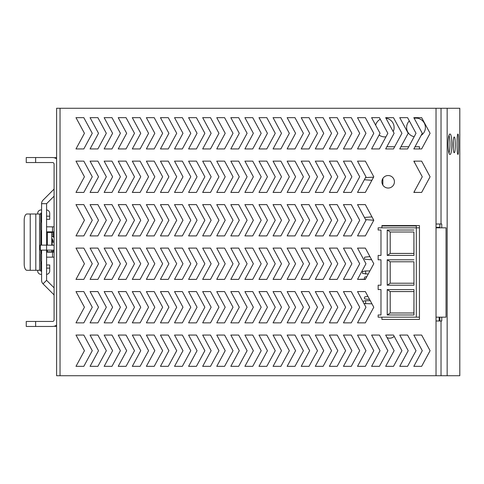 <?xml version="1.0" encoding="UTF-8"?>
<svg xmlns="http://www.w3.org/2000/svg" width="484" height="484" viewBox="0 0 484 484"><rect width="100%" height="100%" fill="white"/><g stroke="black" fill="none" stroke-linecap="round" stroke-linejoin="round"><path stroke-width="0.73" d="M454.27 152.696C455.625 153.204 455.619 136.524 454.27 137.057C452.8 136.53 452.806 153.222 454.27 152.696M441.747 317.165L441.747 320.983L441.033 320.983L441.033 375.723L459.8 375.723L459.8 108.277L56.604 108.277L56.604 375.723L441.033 375.723L441.033 320.983L436.03 320.983L436.03 224.013L441.747 224.013L441.747 227.831M450.005 154.414C447.452 155.134 447.452 133.372 450.005 134.08C452.346 133.366 452.352 155.11 450.005 154.414M457.943 154.414C458.905 155.043 458.899 133.433 457.943 134.08C456.787 133.439 456.787 155.068 457.943 154.414M439.157 320.983L439.157 317.165M441.033 224.013L441.033 108.277L441.033 224.013M388.168 188.04A6.256 6.256 -90 0 0 394.424 181.784A6.256 6.256 -90 0 0 388.168 175.529A6.256 6.256 -90 0 0 381.912 181.784A6.256 6.256 -90 0 0 388.168 188.04M381.912 317.165L381.912 319.422L419.446 319.422L419.446 225.58L381.912 225.58L381.912 227.831M75.994 117.66L83.817 117.66L75.994 117.66L84.44 133.3L75.994 148.939L83.817 148.939L92.263 133.3L83.817 117.66L92.263 133.3L83.817 148.939L75.994 148.939M90.072 117.66L97.889 117.66L90.072 117.66L98.518 133.3L90.072 148.939L97.889 148.939L106.335 133.3L97.889 117.66L106.335 133.3L97.889 148.939L90.072 148.939M104.151 117.66L111.967 117.66L104.151 117.66L112.597 133.3L104.151 148.939L111.967 148.939L120.413 133.3L111.967 117.66L120.413 133.3L111.967 148.939L104.151 148.939M118.223 117.66L126.046 117.66L118.223 117.66L126.669 133.3L118.223 148.939L126.046 148.939L134.492 133.3L126.046 117.66L134.492 133.3L126.046 148.939L118.223 148.939M132.301 117.66L140.118 117.66L132.301 117.66L140.747 133.3L132.301 148.939L140.118 148.939L148.564 133.3L140.118 117.66L148.564 133.3L140.118 148.939L132.301 148.939M146.374 117.66L154.196 117.66L146.374 117.66L154.82 133.3L146.374 148.939L154.196 148.939L162.642 133.3L154.196 117.66L162.642 133.3L154.196 148.939L146.374 148.939M160.452 117.66L168.275 117.66L160.452 117.66L168.898 133.3L160.452 148.939L168.275 148.939L176.721 133.3L168.275 117.66L176.721 133.3L168.275 148.939L160.452 148.939M174.53 117.66L182.347 117.66L174.53 117.66L182.976 133.3L174.53 148.939L182.347 148.939L190.793 133.3L182.347 117.66L190.793 133.3L182.347 148.939L174.53 148.939M188.603 117.66L196.425 117.66L188.603 117.66L197.048 133.3L188.603 148.939L196.425 148.939L204.871 133.3L196.425 117.66L204.871 133.3L196.425 148.939L188.603 148.939M202.681 117.66L210.504 117.66L202.681 117.66L211.127 133.3L202.681 148.939L210.504 148.939L218.949 133.3L210.504 117.66L218.949 133.3L210.504 148.939L202.681 148.939M216.759 117.66L224.576 117.66L216.759 117.66L225.205 133.3L216.759 148.939L224.576 148.939L233.022 133.3L224.576 117.66L233.022 133.3L224.576 148.939L216.759 148.939M230.832 117.66L238.654 117.66L230.832 117.66L239.278 133.3L230.832 148.939L238.654 148.939L247.1 133.3L238.654 117.66L247.1 133.3L238.654 148.939L230.832 148.939M244.91 117.66L252.733 117.66L244.91 117.66L253.356 133.3L244.91 148.939L252.733 148.939L261.178 133.3L252.733 117.66L261.178 133.3L252.733 148.939L244.91 148.939M258.988 117.66L266.805 117.66L258.988 117.66L267.434 133.3L258.988 148.939L266.805 148.939L275.251 133.3L266.805 117.66L275.251 133.3L266.805 148.939L258.988 148.939M273.061 117.66L280.883 117.66L273.061 117.66L281.507 133.3L273.061 148.939L280.883 148.939L289.329 133.3L280.883 117.66L289.329 133.3L280.883 148.939L273.061 148.939M287.139 117.66L294.956 117.66L287.139 117.66L295.585 133.3L287.139 148.939L294.956 148.939L303.401 133.3L294.956 117.66L303.401 133.3L294.956 148.939L287.139 148.939M301.217 117.66L309.034 117.66L301.217 117.66L309.663 133.3L301.217 148.939L309.034 148.939L317.48 133.3L309.034 117.66L317.48 133.3L309.034 148.939L301.217 148.939M315.29 117.66L323.112 117.66L315.29 117.66L323.736 133.3L315.29 148.939L323.112 148.939L331.558 133.3L323.112 117.66L331.558 133.3L323.112 148.939L315.29 148.939M329.368 117.66L337.185 117.66L329.368 117.66L337.814 133.3L329.368 148.939L337.185 148.939L345.63 133.3L337.185 117.66L345.63 133.3L337.185 148.939L329.368 148.939M343.44 117.66L351.263 117.66L343.44 117.66L351.886 133.3L343.44 148.939L351.263 148.939L359.709 133.3L351.263 117.66L359.709 133.3L351.263 148.939L343.44 148.939M357.519 117.66L365.341 117.66L357.519 117.66L365.964 133.3L357.519 148.939L365.341 148.939L373.787 133.3L365.341 117.66L373.787 133.3L365.341 148.939L357.519 148.939M379.414 117.66L371.597 117.66L380.043 133.3L371.597 148.939L379.414 148.939L387.859 133.3L379.414 117.66M393.492 117.66L385.669 117.66L394.115 133.3L385.669 148.939L393.492 148.939L401.938 133.3L393.492 117.66M407.57 117.66L399.748 117.66L408.194 133.3L399.748 148.939L407.57 148.939L416.016 133.3L407.57 117.66M421.643 117.66L413.826 117.66L422.272 133.3L413.826 148.939L421.643 148.939L430.088 133.3L421.643 117.66M75.994 161.142L83.817 161.142L75.994 161.142L84.44 176.781L75.994 192.42L83.817 192.42L92.263 176.781L83.817 161.142L92.263 176.781L83.817 192.42L75.994 192.42M90.072 161.142L97.889 161.142L90.072 161.142L98.518 176.781L90.072 192.42L97.889 192.42L106.335 176.781L97.889 161.142L106.335 176.781L97.889 192.42L90.072 192.42M104.151 161.142L111.967 161.142L104.151 161.142L112.597 176.781L104.151 192.42L111.967 192.42L120.413 176.781L111.967 161.142L120.413 176.781L111.967 192.42L104.151 192.42M118.223 161.142L126.046 161.142L118.223 161.142L126.669 176.781L118.223 192.42L126.046 192.42L134.492 176.781L126.046 161.142L134.492 176.781L126.046 192.42L118.223 192.42M132.301 161.142L140.118 161.142L132.301 161.142L140.747 176.781L132.301 192.42L140.118 192.42L148.564 176.781L140.118 161.142L148.564 176.781L140.118 192.42L132.301 192.42M146.374 161.142L154.196 161.142L146.374 161.142L154.82 176.781L146.374 192.42L154.196 192.42L162.642 176.781L154.196 161.142L162.642 176.781L154.196 192.42L146.374 192.42M160.452 161.142L168.275 161.142L160.452 161.142L168.898 176.781L160.452 192.42L168.275 192.42L176.721 176.781L168.275 161.142L176.721 176.781L168.275 192.42L160.452 192.42M174.53 161.142L182.347 161.142L174.53 161.142L182.976 176.781L174.53 192.42L182.347 192.42L190.793 176.781L182.347 161.142L190.793 176.781L182.347 192.42L174.53 192.42M188.603 161.142L196.425 161.142L188.603 161.142L197.048 176.781L188.603 192.42L196.425 192.42L204.871 176.781L196.425 161.142L204.871 176.781L196.425 192.42L188.603 192.42M202.681 161.142L210.504 161.142L202.681 161.142L211.127 176.781L202.681 192.42L210.504 192.42L218.949 176.781L210.504 161.142L218.949 176.781L210.504 192.42L202.681 192.42M216.759 161.142L224.576 161.142L216.759 161.142L225.205 176.781L216.759 192.42L224.576 192.42L233.022 176.781L224.576 161.142L233.022 176.781L224.576 192.42L216.759 192.42M230.832 161.142L238.654 161.142L230.832 161.142L239.278 176.781L230.832 192.42L238.654 192.42L247.1 176.781L238.654 161.142L247.1 176.781L238.654 192.42L230.832 192.42M244.91 161.142L252.733 161.142L244.91 161.142L253.356 176.781L244.91 192.42L252.733 192.42L261.178 176.781L252.733 161.142L261.178 176.781L252.733 192.42L244.91 192.42M258.988 161.142L266.805 161.142L258.988 161.142L267.434 176.781L258.988 192.42L266.805 192.42L275.251 176.781L266.805 161.142L275.251 176.781L266.805 192.42L258.988 192.42M273.061 161.142L280.883 161.142L273.061 161.142L281.507 176.781L273.061 192.42L280.883 192.42L289.329 176.781L280.883 161.142L289.329 176.781L280.883 192.42L273.061 192.42M287.139 161.142L294.956 161.142L287.139 161.142L295.585 176.781L287.139 192.42L294.956 192.42L303.401 176.781L294.956 161.142L303.401 176.781L294.956 192.42L287.139 192.42M301.217 161.142L309.034 161.142L301.217 161.142L309.663 176.781L301.217 192.42L309.034 192.42L317.48 176.781L309.034 161.142L317.48 176.781L309.034 192.42L301.217 192.42M315.29 161.142L323.112 161.142L315.29 161.142L323.736 176.781L315.29 192.42L323.112 192.42L331.558 176.781L323.112 161.142L331.558 176.781L323.112 192.42L315.29 192.42M329.368 161.142L337.185 161.142L329.368 161.142L337.814 176.781L329.368 192.42L337.185 192.42L345.63 176.781L337.185 161.142L345.63 176.781L337.185 192.42L329.368 192.42M343.44 161.142L351.263 161.142L343.44 161.142L351.886 176.781L343.44 192.42L351.263 192.42L359.709 176.781L351.263 161.142L359.709 176.781L351.263 192.42L343.44 192.42M357.519 161.142L365.341 161.142L357.519 161.142L365.964 176.781L357.519 192.42L365.341 192.42L373.787 176.781L365.341 161.142L373.787 176.781L373.575 177.174L365.523 177.598M421.643 161.142L413.826 161.142L422.272 176.781L413.826 192.42L421.643 192.42L430.088 176.781L421.643 161.142M75.994 204.617L83.817 204.617L75.994 204.617L84.44 220.262L75.994 235.902L83.817 235.902L92.263 220.262L83.817 204.617L92.263 220.262L83.817 235.902L75.994 235.902M90.072 204.617L97.889 204.617L90.072 204.617L98.518 220.262L90.072 235.902L97.889 235.902L106.335 220.262L97.889 204.617L106.335 220.262L97.889 235.902L90.072 235.902M104.151 204.617L111.967 204.617L104.151 204.617L112.597 220.262L104.151 235.902L111.967 235.902L120.413 220.262L111.967 204.617L120.413 220.262L111.967 235.902L104.151 235.902M118.223 204.617L126.046 204.617L118.223 204.617L126.669 220.262L118.223 235.902L126.046 235.902L134.492 220.262L126.046 204.617L134.492 220.262L126.046 235.902L118.223 235.902M132.301 204.617L140.118 204.617L132.301 204.617L140.747 220.262L132.301 235.902L140.118 235.902L148.564 220.262L140.118 204.617L148.564 220.262L140.118 235.902L132.301 235.902M146.374 204.617L154.196 204.617L146.374 204.617L154.82 220.262L146.374 235.902L154.196 235.902L162.642 220.262L154.196 204.617L162.642 220.262L154.196 235.902L146.374 235.902M160.452 204.617L168.275 204.617L160.452 204.617L168.898 220.262L160.452 235.902L168.275 235.902L176.721 220.262L168.275 204.617L176.721 220.262L168.275 235.902L160.452 235.902M174.53 204.617L182.347 204.617L174.53 204.617L182.976 220.262L174.53 235.902L182.347 235.902L190.793 220.262L182.347 204.617L190.793 220.262L182.347 235.902L174.53 235.902M188.603 204.617L196.425 204.617L188.603 204.617L197.048 220.262L188.603 235.902L196.425 235.902L204.871 220.262L196.425 204.617L204.871 220.262L196.425 235.902L188.603 235.902M202.681 204.617L210.504 204.617L202.681 204.617L211.127 220.262L202.681 235.902L210.504 235.902L218.949 220.262L210.504 204.617L218.949 220.262L210.504 235.902L202.681 235.902M216.759 204.617L224.576 204.617L216.759 204.617L225.205 220.262L216.759 235.902L224.576 235.902L233.022 220.262L224.576 204.617L233.022 220.262L224.576 235.902L216.759 235.902M230.832 204.617L238.654 204.617L230.832 204.617L239.278 220.262L230.832 235.902L238.654 235.902L247.1 220.262L238.654 204.617L247.1 220.262L238.654 235.902L230.832 235.902M244.91 204.617L252.733 204.617L244.91 204.617L253.356 220.262L244.91 235.902L252.733 235.902L261.178 220.262L252.733 204.617L261.178 220.262L252.733 235.902L244.91 235.902M258.988 204.617L266.805 204.617L258.988 204.617L267.434 220.262L258.988 235.902L266.805 235.902L275.251 220.262L266.805 204.617L275.251 220.262L266.805 235.902L258.988 235.902M273.061 204.617L280.883 204.617L273.061 204.617L281.507 220.262L273.061 235.902L280.883 235.902L289.329 220.262L280.883 204.617L289.329 220.262L280.883 235.902L273.061 235.902M287.139 204.617L294.956 204.617L287.139 204.617L295.585 220.262L287.139 235.902L294.956 235.902L303.401 220.262L294.956 204.617L303.401 220.262L294.956 235.902L287.139 235.902M301.217 204.617L309.034 204.617L301.217 204.617L309.663 220.262L301.217 235.902L309.034 235.902L317.48 220.262L309.034 204.617L317.48 220.262L309.034 235.902L301.217 235.902M315.29 204.617L323.112 204.617L315.29 204.617L323.736 220.262L315.29 235.902L323.112 235.902L331.558 220.262L323.112 204.617L331.558 220.262L323.112 235.902L315.29 235.902M329.368 204.617L337.185 204.617L329.368 204.617L337.814 220.262L329.368 235.902L337.185 235.902L345.63 220.262L337.185 204.617L345.63 220.262L337.185 235.902L329.368 235.902M343.44 204.617L351.263 204.617L343.44 204.617L351.886 220.262L343.44 235.902L351.263 235.902L359.709 220.262L351.263 204.617L359.709 220.262L351.263 235.902L343.44 235.902M357.519 204.617L365.341 204.617L357.519 204.617L365.964 220.262L357.519 235.902L365.341 235.902L373.787 220.262L365.341 204.617L371.972 216.899L365.172 217.389A0.938 0.938 0 0 0 364.597 217.727M75.994 248.098L83.817 248.098L75.994 248.098L84.44 263.738L75.994 279.383L83.817 279.383L92.263 263.738L83.817 248.098L92.263 263.738L83.817 279.383L75.994 279.383M90.072 248.098L97.889 248.098L90.072 248.098L98.518 263.738L90.072 279.383L97.889 279.383L106.335 263.738L97.889 248.098L106.335 263.738L97.889 279.383L90.072 279.383M104.151 248.098L111.967 248.098L104.151 248.098L112.597 263.738L104.151 279.383L111.967 279.383L120.413 263.738L111.967 248.098L120.413 263.738L111.967 279.383L104.151 279.383M118.223 248.098L126.046 248.098L118.223 248.098L126.669 263.738L118.223 279.383L126.046 279.383L134.492 263.738L126.046 248.098L134.492 263.738L126.046 279.383L118.223 279.383M132.301 248.098L140.118 248.098L132.301 248.098L140.747 263.738L132.301 279.383L140.118 279.383L148.564 263.738L140.118 248.098L148.564 263.738L140.118 279.383L132.301 279.383M146.374 248.098L154.196 248.098L146.374 248.098L154.82 263.738L146.374 279.383L154.196 279.383L162.642 263.738L154.196 248.098L162.642 263.738L154.196 279.383L146.374 279.383M160.452 248.098L168.275 248.098L160.452 248.098L168.898 263.738L160.452 279.383L168.275 279.383L176.721 263.738L168.275 248.098L176.721 263.738L168.275 279.383L160.452 279.383M174.53 248.098L182.347 248.098L174.53 248.098L182.976 263.738L174.53 279.383L182.347 279.383L190.793 263.738L182.347 248.098L190.793 263.738L182.347 279.383L174.53 279.383M188.603 248.098L196.425 248.098L188.603 248.098L197.048 263.738L188.603 279.383L196.425 279.383L204.871 263.738L196.425 248.098L204.871 263.738L196.425 279.383L188.603 279.383M202.681 248.098L210.504 248.098L202.681 248.098L211.127 263.738L202.681 279.383L210.504 279.383L218.949 263.738L210.504 248.098L218.949 263.738L210.504 279.383L202.681 279.383M216.759 248.098L224.576 248.098L216.759 248.098L225.205 263.738L216.759 279.383L224.576 279.383L233.022 263.738L224.576 248.098L233.022 263.738L224.576 279.383L216.759 279.383M230.832 248.098L238.654 248.098L230.832 248.098L239.278 263.738L230.832 279.383L238.654 279.383L247.1 263.738L238.654 248.098L247.1 263.738L238.654 279.383L230.832 279.383M244.91 248.098L252.733 248.098L244.91 248.098L253.356 263.738L244.91 279.383L252.733 279.383L261.178 263.738L252.733 248.098L261.178 263.738L252.733 279.383L244.91 279.383M258.988 248.098L266.805 248.098L258.988 248.098L267.434 263.738L258.988 279.383L266.805 279.383L275.251 263.738L266.805 248.098L275.251 263.738L266.805 279.383L258.988 279.383M273.061 248.098L280.883 248.098L273.061 248.098L281.507 263.738L273.061 279.383L280.883 279.383L289.329 263.738L280.883 248.098L289.329 263.738L280.883 279.383L273.061 279.383M287.139 248.098L294.956 248.098L287.139 248.098L295.585 263.738L287.139 279.383L294.956 279.383L303.401 263.738L294.956 248.098L303.401 263.738L294.956 279.383L287.139 279.383M301.217 248.098L309.034 248.098L301.217 248.098L309.663 263.738L301.217 279.383L309.034 279.383L317.48 263.738L309.034 248.098L317.48 263.738L309.034 279.383L301.217 279.383M315.29 248.098L323.112 248.098L315.29 248.098L323.736 263.738L315.29 279.383L323.112 279.383L331.558 263.738L323.112 248.098L331.558 263.738L323.112 279.383L315.29 279.383M329.368 248.098L337.185 248.098L329.368 248.098L337.814 263.738L329.368 279.383L337.185 279.383L345.63 263.738L337.185 248.098L345.63 263.738L337.185 279.383L329.368 279.383M343.44 248.098L351.263 248.098L343.44 248.098L351.886 263.738L343.44 279.383L351.263 279.383L359.709 263.738L351.263 248.098L359.709 263.738L351.263 279.383L343.44 279.383M357.519 248.098L365.341 248.098L357.519 248.098L365.964 263.738L357.519 279.383L365.341 279.383L373.787 263.738L365.341 248.098L369.939 256.623L365.172 257.113A0.938 0.938 0 0 0 364.398 258.039L364.398 258.341A0.938 0.938 0 0 0 365.172 259.261L371.633 259.751L373.787 263.738L369.903 270.937L365.644 270.937L362.516 271.56L362.516 273.436L368.209 274.065L366.793 276.691L365.172 276.975A0.938 0.938 0 0 0 364.398 277.901L364.398 278.203A0.938 0.938 0 0 0 365.172 279.123L357.519 279.383M75.994 291.58L83.817 291.58L75.994 291.58L84.44 307.219L75.994 322.858L83.817 322.858L92.263 307.219L83.817 291.58L92.263 307.219L83.817 322.858L75.994 322.858M90.072 291.58L97.889 291.58L90.072 291.58L98.518 307.219L90.072 322.858L97.889 322.858L106.335 307.219L97.889 291.58L106.335 307.219L97.889 322.858L90.072 322.858M104.151 291.58L111.967 291.58L104.151 291.58L112.597 307.219L104.151 322.858L111.967 322.858L120.413 307.219L111.967 291.58L120.413 307.219L111.967 322.858L104.151 322.858M118.223 291.58L126.046 291.58L118.223 291.58L126.669 307.219L118.223 322.858L126.046 322.858L134.492 307.219L126.046 291.58L134.492 307.219L126.046 322.858L118.223 322.858M132.301 291.58L140.118 291.58L132.301 291.58L140.747 307.219L132.301 322.858L140.118 322.858L148.564 307.219L140.118 291.58L148.564 307.219L140.118 322.858L132.301 322.858M146.374 291.58L154.196 291.58L146.374 291.58L154.82 307.219L146.374 322.858L154.196 322.858L162.642 307.219L154.196 291.58L162.642 307.219L154.196 322.858L146.374 322.858M160.452 291.58L168.275 291.58L160.452 291.58L168.898 307.219L160.452 322.858L168.275 322.858L176.721 307.219L168.275 291.58L176.721 307.219L168.275 322.858L160.452 322.858M174.53 291.58L182.347 291.58L174.53 291.58L182.976 307.219L174.53 322.858L182.347 322.858L190.793 307.219L182.347 291.58L190.793 307.219L182.347 322.858L174.53 322.858M188.603 291.58L196.425 291.58L188.603 291.58L197.048 307.219L188.603 322.858L196.425 322.858L204.871 307.219L196.425 291.58L204.871 307.219L196.425 322.858L188.603 322.858M202.681 291.58L210.504 291.58L202.681 291.58L211.127 307.219L202.681 322.858L210.504 322.858L218.949 307.219L210.504 291.58L218.949 307.219L210.504 322.858L202.681 322.858M216.759 291.58L224.576 291.58L216.759 291.58L225.205 307.219L216.759 322.858L224.576 322.858L233.022 307.219L224.576 291.58L233.022 307.219L224.576 322.858L216.759 322.858M230.832 291.58L238.654 291.58L230.832 291.58L239.278 307.219L230.832 322.858L238.654 322.858L247.1 307.219L238.654 291.58L247.1 307.219L238.654 322.858L230.832 322.858M244.91 291.58L252.733 291.58L244.91 291.58L253.356 307.219L244.91 322.858L252.733 322.858L261.178 307.219L252.733 291.58L261.178 307.219L252.733 322.858L244.91 322.858M258.988 291.58L266.805 291.58L258.988 291.58L267.434 307.219L258.988 322.858L266.805 322.858L275.251 307.219L266.805 291.58L275.251 307.219L266.805 322.858L258.988 322.858M273.061 291.58L280.883 291.58L273.061 291.58L281.507 307.219L273.061 322.858L280.883 322.858L289.329 307.219L280.883 291.58L289.329 307.219L280.883 322.858L273.061 322.858M287.139 291.58L294.956 291.58L287.139 291.58L295.585 307.219L287.139 322.858L294.956 322.858L303.401 307.219L294.956 291.58L303.401 307.219L294.956 322.858L287.139 322.858M301.217 291.58L309.034 291.58L301.217 291.58L309.663 307.219L301.217 322.858L309.034 322.858L317.48 307.219L309.034 291.58L317.48 307.219L309.034 322.858L301.217 322.858M315.29 291.58L323.112 291.58L315.29 291.58L323.736 307.219L315.29 322.858L323.112 322.858L331.558 307.219L323.112 291.58L331.558 307.219L323.112 322.858L315.29 322.858M329.368 291.58L337.185 291.58L329.368 291.58L337.814 307.219L329.368 322.858L337.185 322.858L345.63 307.219L337.185 291.58L345.63 307.219L337.185 322.858L329.368 322.858M343.44 291.58L351.263 291.58L343.44 291.58L351.886 307.219L343.44 322.858L351.263 322.858L359.709 307.219L351.263 291.58L359.709 307.219L351.263 322.858L343.44 322.858M357.519 291.58L365.341 291.58L357.519 291.58L365.964 307.219L357.519 322.858L365.341 322.858L373.787 307.219L365.341 291.58L367.919 296.353L365.172 296.837A0.938 0.938 0 0 0 364.398 297.763L364.398 298.065A0.938 0.938 0 0 0 365.172 298.991L369.607 299.475L370.272 300.715L365.644 300.715L362.764 301.29M75.994 335.061L83.817 335.061L75.994 335.061L84.44 350.7L75.994 366.34L83.817 366.34L92.263 350.7L83.817 335.061L92.263 350.7L83.817 366.34L75.994 366.34M90.072 335.061L97.889 335.061L90.072 335.061L98.518 350.7L90.072 366.34L97.889 366.34L106.335 350.7L97.889 335.061L106.335 350.7L97.889 366.34L90.072 366.34M104.151 335.061L111.967 335.061L104.151 335.061L112.597 350.7L104.151 366.34L111.967 366.34L120.413 350.7L111.967 335.061L120.413 350.7L111.967 366.34L104.151 366.34M118.223 335.061L126.046 335.061L118.223 335.061L126.669 350.7L118.223 366.34L126.046 366.34L134.492 350.7L126.046 335.061L134.492 350.7L126.046 366.34L118.223 366.34M132.301 335.061L140.118 335.061L132.301 335.061L140.747 350.7L132.301 366.34L140.118 366.34L148.564 350.7L140.118 335.061L148.564 350.7L140.118 366.34L132.301 366.34M146.374 335.061L154.196 335.061L146.374 335.061L154.82 350.7L146.374 366.34L154.196 366.34L162.642 350.7L154.196 335.061L162.642 350.7L154.196 366.34L146.374 366.34M160.452 335.061L168.275 335.061L160.452 335.061L168.898 350.7L160.452 366.34L168.275 366.34L176.721 350.7L168.275 335.061L176.721 350.7L168.275 366.34L160.452 366.34M174.53 335.061L182.347 335.061L174.53 335.061L182.976 350.7L174.53 366.34L182.347 366.34L190.793 350.7L182.347 335.061L190.793 350.7L182.347 366.34L174.53 366.34M188.603 335.061L196.425 335.061L188.603 335.061L197.048 350.7L188.603 366.34L196.425 366.34L204.871 350.7L196.425 335.061L204.871 350.7L196.425 366.34L188.603 366.34M202.681 335.061L210.504 335.061L202.681 335.061L211.127 350.7L202.681 366.34L210.504 366.34L218.949 350.7L210.504 335.061L218.949 350.7L210.504 366.34L202.681 366.34M216.759 335.061L224.576 335.061L216.759 335.061L225.205 350.7L216.759 366.34L224.576 366.34L233.022 350.7L224.576 335.061L233.022 350.7L224.576 366.34L216.759 366.34M230.832 335.061L238.654 335.061L230.832 335.061L239.278 350.7L230.832 366.34L238.654 366.34L247.1 350.7L238.654 335.061L247.1 350.7L238.654 366.34L230.832 366.34M244.91 335.061L252.733 335.061L244.91 335.061L253.356 350.7L244.91 366.34L252.733 366.34L261.178 350.7L252.733 335.061L261.178 350.7L252.733 366.34L244.91 366.34M258.988 335.061L266.805 335.061L258.988 335.061L267.434 350.7L258.988 366.34L266.805 366.34L275.251 350.7L266.805 335.061L275.251 350.7L266.805 366.34L258.988 366.34M273.061 335.061L280.883 335.061L273.061 335.061L281.507 350.7L273.061 366.34L280.883 366.34L289.329 350.7L280.883 335.061L289.329 350.7L280.883 366.34L273.061 366.34M287.139 335.061L294.956 335.061L287.139 335.061L295.585 350.7L287.139 366.34L294.956 366.34L303.401 350.7L294.956 335.061L303.401 350.7L294.956 366.34L287.139 366.34M301.217 335.061L309.034 335.061L301.217 335.061L309.663 350.7L301.217 366.34L309.034 366.34L317.48 350.7L309.034 335.061L317.48 350.7L309.034 366.34L301.217 366.34M315.29 335.061L323.112 335.061L315.29 335.061L323.736 350.7L315.29 366.34L323.112 366.34L331.558 350.7L323.112 335.061L331.558 350.7L323.112 366.34L315.29 366.34M329.368 335.061L337.185 335.061L329.368 335.061L337.814 350.7L329.368 366.34L337.185 366.34L345.63 350.7L337.185 335.061L345.63 350.7L337.185 366.34L329.368 366.34M343.44 335.061L351.263 335.061L343.44 335.061L351.886 350.7L343.44 366.34L351.263 366.34L359.709 350.7L351.263 335.061L359.709 350.7L351.263 366.34L343.44 366.34M357.519 335.061L365.341 335.061L357.519 335.061L365.964 350.7L357.519 366.34L365.341 366.34L373.787 350.7L365.341 335.061L373.787 350.7L365.341 366.34L357.519 366.34M371.597 335.061L379.414 335.061L371.597 335.061L380.043 350.7L371.597 366.34L379.414 366.34L387.859 350.7L379.414 335.061L387.859 350.7L379.414 366.34L371.597 366.34M393.492 335.061L385.669 335.061L394.115 350.7L385.669 366.34L393.492 366.34L401.938 350.7L393.492 335.061M399.748 335.061L407.57 335.061L399.748 335.061L408.194 350.7L399.748 366.34L407.57 366.34L416.016 350.7L407.57 335.061L416.016 350.7L407.57 366.34L399.748 366.34M413.826 335.061L421.643 335.061L413.826 335.061L422.272 350.7L413.826 366.34L421.643 366.34L430.088 350.7L421.643 335.061L430.088 350.7L421.643 366.34L413.826 366.34M414.177 118.308A9.384 9.384 0 0 1 421.159 135.357M414.171 136.718A9.384 9.384 0 0 1 409.331 120.921M385.972 118.211A9.384 9.384 0 0 1 393.183 131.575M385.966 136.815A9.384 9.384 0 0 1 379.105 135.03M375.644 125.156A9.384 9.384 0 0 1 380.273 119.252M387.031 337.572A6.256 6.256 0 0 0 394.182 336.332M419.446 148.939L419.446 146.749L415.006 146.749M408.75 146.749L400.927 146.749M394.672 146.749L386.855 146.749M364.549 179.401A0.938 0.938 0 0 0 365.172 179.812L371.887 180.302L365.341 192.42L357.519 192.42M365.62 219.615L373.787 220.262L365.341 235.902L357.519 235.902M363.956 303.504L371.96 303.843L373.787 307.219L365.341 322.858L357.519 322.858M453.302 148.975L453.302 140.777M449.055 135.363C450.247 141.286 450.247 147.209 449.055 153.132M439.871 224.013L439.871 227.831M439.871 317.165L439.871 320.983M40.801 262.358L40.801 270.308L26.941 270.308A6.256 2.741 -90 0 1 24.2 264.052L24.2 220.262A6.256 2.741 -90 0 1 26.941 214.007L40.801 214.007L40.801 213.377A0.315 0.315 0 0 1 41.11 213.063L41.582 213.063M37.673 270.308L37.673 270.937A3.442 3.442 0 0 0 41.11 274.374L41.582 274.374L41.11 274.374M41.11 209.935L41.582 209.935L41.11 209.935A3.442 3.442 0 0 0 37.673 213.377L37.673 214.007M41.582 271.246L41.11 271.246A0.315 0.315 0 0 1 40.801 270.937L40.801 270.308M46.585 264.99L49.713 264.99L46.585 264.99L49.713 264.99L49.713 270.937A3.442 3.442 0 0 1 46.585 274.361M40.801 252.92L40.801 250.137M40.801 245.134L40.801 231.08M40.801 221.642L40.801 214.007M41.11 271.246A0.315 0.315 0 0 1 40.801 270.937M49.713 213.377L49.713 216.191L49.713 213.377A3.442 3.442 0 0 0 46.585 209.953M37.673 213.377L37.685 213.063L37.673 213.377M40.801 213.377L41.11 213.063M46.585 219.325L49.713 219.325L49.713 216.191L46.585 216.191M40.801 232.459L41.358 232.459M51.746 245.134L51.746 232.459L46.585 232.459L46.585 231.842L52.526 231.842L52.526 226.833L54.093 226.833M40.801 251.855L41.188 251.855M54.093 257.167L46.585 257.173L46.585 251.855L51.746 251.855L51.746 250.137M54.093 157.73L56.604 157.542M56.604 326.458L54.093 326.27M35.641 321.455L35.641 326.458L26.251 326.458L26.251 321.455L52.526 321.455A1.567 1.567 0 0 0 54.093 319.888L54.093 164.112A1.567 1.567 0 0 0 52.526 162.545L26.251 162.545L26.251 157.542L35.641 157.542L35.641 162.545M35.641 326.458L52.526 326.458A6.57 6.57 0 0 0 56.604 325.042M54.093 287.829L46.585 280.321L46.585 250.137L40.329 250.137L40.329 245.134L46.585 245.134L46.585 203.679L54.093 196.171M53.942 294.877L54.093 295.555A1.567 1.567 0 0 0 53.633 294.447L43.046 283.86A5.003 5.003 0 0 1 41.582 280.321L41.582 250.137M41.582 245.134L41.582 203.679A5.003 5.003 0 0 1 43.046 200.14L53.633 189.553A1.567 1.567 0 0 0 54.093 188.445M56.604 158.958A6.57 6.57 0 0 0 52.526 157.542L35.641 157.542M41.582 264.095L40.644 261.082L40.644 254.197L41.582 251.184M41.582 232.816L40.644 229.803L40.644 222.918L41.582 219.905M52.526 226.833L46.585 226.827L46.591 231.842M54.093 231.842L52.526 231.842M46.591 252.158L54.093 252.158M54.093 245.231L46.585 245.134L46.585 250.137L54.087 250.137A5.009 5.009 0 0 1 54.087 250.137M52.768 236.21L53.222 236.21L54.093 237.668L51.746 235.496L54.093 237.668M53.222 236.21L53.222 234.177L51.746 234.177M51.746 232.616L53.222 232.616L53.222 234.177M53.222 250.137L53.222 251.384L51.746 251.384M385.669 148.939L393.492 148.939M399.748 148.939L407.57 148.939M413.826 148.939L414.129 148.939M382.85 178.487L382.85 185.082M382.85 225.58L382.85 225.955M382.85 180.302L382.094 180.302M439.871 227.292L436.03 227.341M414.443 162.285L414.443 161.142L414.443 162.285A0.315 0.315 0 0 0 414.328 162.067M414.443 225.58L414.443 225.955M414.443 191.271L414.443 192.42M414.141 162.001L414.443 162.315M421.643 148.939L414.443 148.939M390.207 232.011L413.917 232.011L413.917 253.428L390.207 253.428L387.23 255.419L387.23 230.021L390.207 232.011L390.207 253.428M419.446 227.831L416.319 227.831L416.319 225.955L381.912 225.955M413.917 253.428L413.971 255.419L387.23 255.419M413.971 255.419L413.917 232.011M413.971 230.021L387.23 230.021M378.155 230.021L378.155 227.831L416.319 227.831L416.319 317.165L378.155 317.165L378.155 314.975L380.975 314.975L380.975 289.577L378.155 289.577L378.155 285.197L380.975 285.197L380.975 259.799L378.155 259.799L378.155 255.419L380.975 255.419L380.975 230.021L378.155 230.021M436.03 317.165L446.036 317.165L446.036 227.831L436.03 227.831M413.971 259.799L387.23 259.799L390.207 261.79L413.917 261.79L413.971 285.197L413.917 261.79M419.446 317.165L416.319 317.165M390.207 261.79L390.207 283.207L387.23 285.197L387.23 259.799M413.971 285.197L387.23 285.197M413.971 289.577L387.23 289.577L387.23 314.975L413.971 314.975L413.971 289.577L413.917 312.985L390.207 312.985L387.23 314.975M413.917 283.207L390.207 283.207M387.23 289.577L390.207 291.568L413.917 291.568M390.207 291.568L390.207 312.985M365.644 270.937L365.644 274.065M365.644 300.715L365.644 303.843M413.917 312.985L413.971 314.975M447.156 375.723L447.156 108.277M436.03 375.723L436.03 320.983M436.03 224.013L436.03 108.277M60.04 375.723L60.04 108.277M46.585 268.118L49.713 268.118M30.232 214.007L30.232 270.308M35.804 270.308L35.804 214.007M39.567 214.007L39.567 270.308M47.365 232.459L47.365 245.134M47.365 250.137L47.365 251.855M41.11 251.855L41.11 250.137M41.11 245.134L41.11 232.459M46.585 280.321L43.046 283.86M46.585 203.679L41.582 203.679M52.526 257.167L52.526 252.158M51.746 244.656L52.387 244.656M52.568 239.344L51.746 239.344M52.036 245.134L52.453 239.138L51.746 238.237L53.137 240.953L53.167 242.557M414.129 192.42L414.129 191.852M414.129 225.955L414.129 225.58M414.141 161.729L414.141 161.142"/></g></svg>
